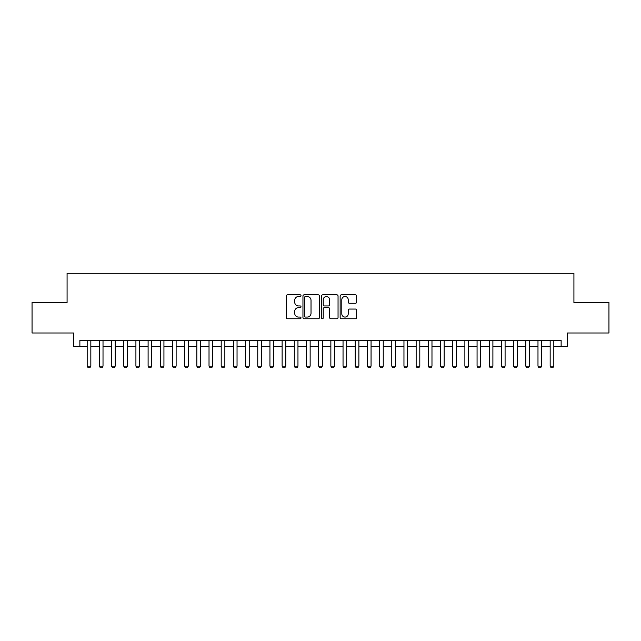 <?xml version="1.0" encoding="UTF-8"?>
<svg xmlns="http://www.w3.org/2000/svg" width="641" height="641" viewBox="0 0 641 641"><rect width="100%" height="100%" fill="white"/><g stroke="black" fill="none" stroke-linecap="round" stroke-linejoin="round"><path stroke-width="0.96" d="M301.006 295.669A0.833 0.833 0 0 0 300.172 294.836L287.464 294.836A1.194 1.194 0 0 0 286.271 296.03L286.271 317.559A1.194 1.194 0 0 0 287.464 318.753L300.172 318.753A0.833 0.833 0 0 0 301.006 317.912A0.833 0.833 0 0 0 300.172 317.079L298.522 317.079A3.83 3.83 0 0 1 294.7 313.249L294.7 311.454A3.83 3.83 0 0 1 298.522 307.632L300.172 307.632A0.833 0.833 0 0 0 301.006 306.791A0.833 0.833 0 0 0 300.172 305.957L298.522 305.957A3.83 3.83 0 0 1 294.7 302.127L294.7 300.333A3.83 3.83 0 0 1 298.522 296.511L300.172 296.511A0.833 0.833 0 0 0 301.006 295.669M355.451 303.265A1.194 1.194 0 0 0 356.644 302.071L356.644 296.03A1.194 1.194 0 0 0 355.451 294.836L341.341 294.836A1.194 1.194 0 0 0 340.147 296.03L340.147 317.559A1.194 1.194 0 0 0 341.341 318.753L355.451 318.753A1.194 1.194 0 0 0 356.644 317.559L356.644 310.26A1.194 1.194 0 0 0 355.451 309.066L349.409 309.066A1.194 1.194 0 0 0 348.215 310.26L348.215 313.882A3.197 3.197 0 0 1 345.018 317.079A3.197 3.197 0 0 1 341.813 313.882L341.813 299.708A3.197 3.197 0 0 1 345.018 296.511A3.197 3.197 0 0 1 348.215 299.708L348.215 302.071A1.194 1.194 0 0 0 349.409 303.265L355.451 303.265M79.869 346.388L79.869 340.299L561.131 340.299L561.131 346.388L567.221 346.388L567.221 332.991L608.95 332.991L608.95 302.528L573.919 302.528L573.919 273.29L67.081 273.29L67.081 302.528L32.05 302.528L32.05 332.991L73.779 332.991L73.779 346.388L87.184 346.388M319.45 296.03A1.194 1.194 0 0 0 318.257 294.836L304.146 294.836A1.194 1.194 0 0 0 302.953 296.03L302.953 317.559A1.194 1.194 0 0 0 304.146 318.753L318.257 318.753A1.194 1.194 0 0 0 319.45 317.559L319.45 296.03M322.744 294.836L336.854 294.836A1.194 1.194 0 0 1 338.047 296.03L338.047 317.559A1.194 1.194 0 0 1 336.854 318.753L330.812 318.753A1.194 1.194 0 0 1 329.618 317.559L329.618 308.826A1.194 1.194 0 0 0 328.424 307.632L324.418 307.632A1.194 1.194 0 0 0 323.224 308.826L323.224 317.912A0.833 0.833 0 0 1 322.383 318.753A0.833 0.833 0 0 1 321.55 317.912L321.55 296.03A1.194 1.194 0 0 1 322.744 294.836M90.838 346.388L99.363 346.388M103.017 346.388L111.55 346.388M115.204 346.388L123.729 346.388M127.391 346.388L135.916 346.388M139.57 346.388L148.103 346.388M151.757 346.388L160.282 346.388M163.936 346.388L172.469 346.388M176.123 346.388L184.648 346.388M188.31 346.388L196.835 346.388M200.489 346.388L209.022 346.388M212.676 346.388L221.201 346.388M224.855 346.388L233.388 346.388M237.042 346.388L245.567 346.388M249.229 346.388L257.754 346.388M261.408 346.388L269.941 346.388M273.595 346.388L282.12 346.388M285.774 346.388L294.307 346.388M297.961 346.388L306.486 346.388M310.14 346.388L318.673 346.388M322.327 346.388L330.86 346.388M334.514 346.388L343.039 346.388M346.693 346.388L355.226 346.388M358.88 346.388L367.405 346.388M371.059 346.388L379.592 346.388M383.246 346.388L391.771 346.388M395.433 346.388L403.958 346.388M407.612 346.388L416.145 346.388M419.799 346.388L428.324 346.388M431.978 346.388L440.511 346.388M444.165 346.388L452.69 346.388M456.352 346.388L464.877 346.388M468.531 346.388L477.064 346.388M480.718 346.388L489.243 346.388M492.897 346.388L501.43 346.388M505.084 346.388L513.609 346.388M517.271 346.388L525.796 346.388M529.45 346.388L537.983 346.388M541.637 346.388L550.162 346.388M553.816 346.388L561.131 346.388M305.461 296.511A0.833 0.833 0 0 0 304.627 297.344L304.627 316.237A0.833 0.833 0 0 0 305.461 317.079L307.199 317.079A3.83 3.83 0 0 0 311.021 313.249L311.021 300.333A3.83 3.83 0 0 0 307.199 296.511L305.461 296.511M329.618 299.764A3.197 3.197 0 0 0 326.421 296.567A3.197 3.197 0 0 0 323.224 299.764L323.224 304.763A1.194 1.194 0 0 0 324.418 305.957L328.424 305.957A1.194 1.194 0 0 0 329.618 304.763L329.618 299.764M90.838 340.299L90.838 366.131L89.924 367.71L88.097 367.71L87.184 366.131L87.184 340.299M87.184 366.131L90.838 366.131M103.017 340.299L103.017 366.131L102.103 367.71L100.276 367.71L99.363 366.131L99.363 340.299M99.363 366.131L103.017 366.131M115.204 340.299L115.204 366.131L114.29 367.71L112.463 367.71L111.55 366.131L111.55 340.299M111.55 366.131L115.204 366.131M127.391 340.299L127.391 366.131L126.477 367.71L124.642 367.71L123.729 366.131L123.729 340.299M123.729 366.131L127.391 366.131M139.57 340.299L139.57 366.131L138.656 367.71L136.829 367.71L135.916 366.131L135.916 340.299M135.916 366.131L139.57 366.131M151.757 340.299L151.757 366.131L150.843 367.71L149.016 367.71L148.103 366.131L148.103 340.299M148.103 366.131L151.757 366.131M163.936 340.299L163.936 366.131L163.022 367.71L161.195 367.71L160.282 366.131L160.282 340.299M160.282 366.131L163.936 366.131M176.123 340.299L176.123 366.131L175.209 367.71L173.382 367.71L172.469 366.131L172.469 340.299M172.469 366.131L176.123 366.131M188.31 340.299L188.31 366.131L187.396 367.71L185.561 367.71L184.648 366.131L184.648 340.299M184.648 366.131L188.31 366.131M200.489 340.299L200.489 366.131L199.575 367.71L197.749 367.71L196.835 366.131L196.835 340.299M196.835 366.131L200.489 366.131M212.676 340.299L212.676 366.131L211.762 367.71L209.936 367.71L209.022 366.131L209.022 340.299M209.022 366.131L212.676 366.131M224.855 340.299L224.855 366.131L223.941 367.71L222.115 367.71L221.201 366.131L221.201 340.299M221.201 366.131L224.855 366.131M237.042 340.299L237.042 366.131L236.128 367.71L234.302 367.71L233.388 366.131L233.388 340.299M233.388 366.131L237.042 366.131M249.229 340.299L249.229 366.131L248.307 367.71L246.481 367.71L245.567 366.131L245.567 340.299M245.567 366.131L249.229 366.131M261.408 340.299L261.408 366.131L260.494 367.71L258.668 367.71L257.754 366.131L257.754 340.299M257.754 366.131L261.408 366.131M273.595 340.299L273.595 366.131L272.681 367.71L270.855 367.71L269.941 366.131L269.941 340.299M269.941 366.131L273.595 366.131M285.774 340.299L285.774 366.131L284.86 367.71L283.034 367.71L282.12 366.131L282.12 340.299M282.12 366.131L285.774 366.131M297.961 340.299L297.961 366.131L297.047 367.71L295.221 367.71L294.307 366.131L294.307 340.299M294.307 366.131L297.961 366.131M310.14 340.299L310.14 366.131L309.226 367.71L307.4 367.71L306.486 366.131L306.486 340.299M306.486 366.131L310.14 366.131M322.327 340.299L322.327 366.131L321.413 367.71L319.587 367.71L318.673 366.131L318.673 340.299M318.673 366.131L322.327 366.131M334.514 340.299L334.514 366.131L333.6 367.71L331.774 367.71L330.86 366.131L330.86 340.299M330.86 366.131L334.514 366.131M346.693 340.299L346.693 366.131L345.779 367.71L343.953 367.71L343.039 366.131L343.039 340.299M343.039 366.131L346.693 366.131M358.88 340.299L358.88 366.131L357.966 367.71L356.14 367.71L355.226 366.131L355.226 340.299M355.226 366.131L358.88 366.131M371.059 340.299L371.059 366.131L370.145 367.71L368.319 367.71L367.405 366.131L367.405 340.299M367.405 366.131L371.059 366.131M383.246 340.299L383.246 366.131L382.332 367.71L380.506 367.71L379.592 366.131L379.592 340.299M379.592 366.131L383.246 366.131M395.433 340.299L395.433 366.131L394.519 367.71L392.693 367.71L391.771 366.131L391.771 340.299M391.771 366.131L395.433 366.131M407.612 340.299L407.612 366.131L406.698 367.71L404.872 367.71L403.958 366.131L403.958 340.299M403.958 366.131L407.612 366.131M419.799 340.299L419.799 366.131L418.885 367.71L417.059 367.71L416.145 366.131L416.145 340.299M416.145 366.131L419.799 366.131M431.978 340.299L431.978 366.131L431.064 367.71L429.238 367.71L428.324 366.131L428.324 340.299M428.324 366.131L431.978 366.131M444.165 340.299L444.165 366.131L443.252 367.71L441.425 367.71L440.511 366.131L440.511 340.299M440.511 366.131L444.165 366.131M456.352 340.299L456.352 366.131L455.439 367.71L453.604 367.71L452.69 366.131L452.69 340.299M452.69 366.131L456.352 366.131M468.531 340.299L468.531 366.131L467.618 367.71L465.791 367.71L464.877 366.131L464.877 340.299M464.877 366.131L468.531 366.131M480.718 340.299L480.718 366.131L479.805 367.71L477.978 367.71L477.064 366.131L477.064 340.299M477.064 366.131L480.718 366.131M492.897 340.299L492.897 366.131L491.984 367.71L490.157 367.71L489.243 366.131L489.243 340.299M489.243 366.131L492.897 366.131M505.084 340.299L505.084 366.131L504.171 367.71L502.344 367.71L501.43 366.131L501.43 340.299M501.43 366.131L505.084 366.131M517.271 340.299L517.271 366.131L516.358 367.71L514.523 367.71L513.609 366.131L513.609 340.299M513.609 366.131L517.271 366.131M529.45 340.299L529.45 366.131L528.537 367.71L526.71 367.71L525.796 366.131L525.796 340.299M525.796 366.131L529.45 366.131M541.637 340.299L541.637 366.131L540.724 367.71L538.897 367.71L537.983 366.131L537.983 340.299M537.983 366.131L541.637 366.131M553.816 340.299L553.816 366.131L552.903 367.71L551.076 367.71L550.162 366.131L550.162 340.299M550.162 366.131L553.816 366.131"/></g></svg>
